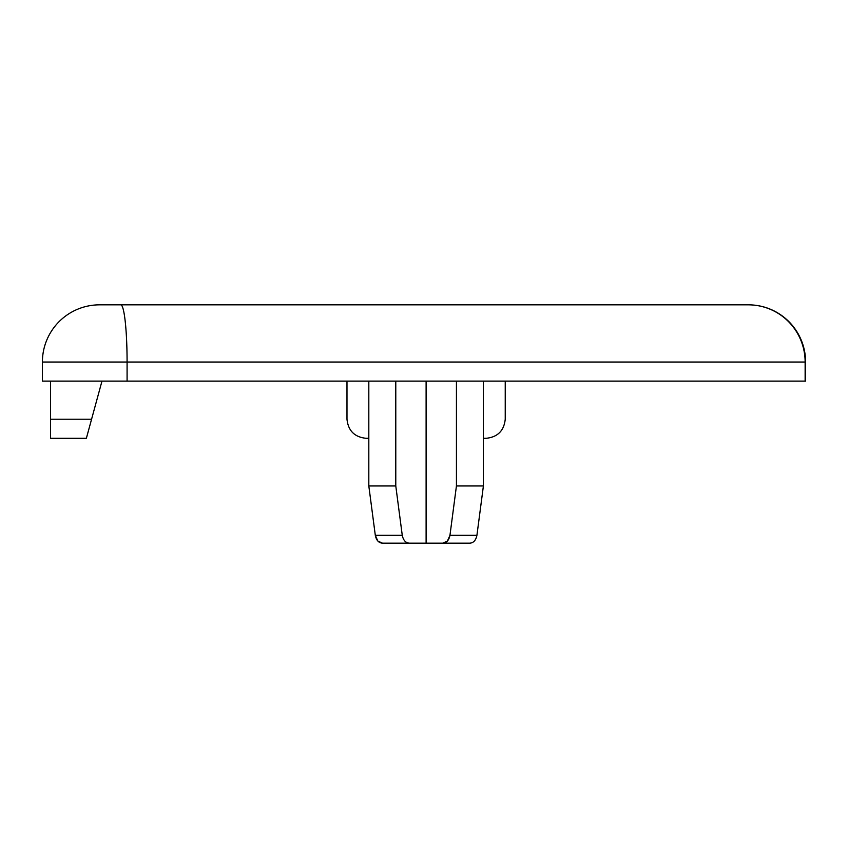 <?xml version="1.0" encoding="UTF-8"?>
<svg xmlns="http://www.w3.org/2000/svg" width="848" height="848" viewBox="0 0 848 848"><rect width="100%" height="100%" fill="white"/><g stroke="black" fill="none" stroke-linecap="round" stroke-linejoin="round"><path stroke-width="1.27" d="M99.598 304.835L748.402 304.835L99.598 304.835A57.198 57.198 0 0 0 42.4 362.032A57.198 57.198 0 0 1 99.598 304.835A57.198 57.198 0 0 0 42.4 362.032L42.4 381.102L805.6 381.102L805.6 362.032A57.198 57.198 0 0 0 748.402 304.835M368.816 438.299L366.05 438.299C354.549 437.091 348.199 430.731 346.98 419.23L346.98 381.102M50.498 381.102L50.498 438.299L86.369 438.299L101.983 381.102M505.238 381.102L505.238 419.23C504.019 430.731 497.67 437.091 486.169 438.299L483.402 438.299M368.816 381.102L368.816 485.968L375.304 535.289C376.332 540.314 378.717 542.932 382.448 543.165L377.869 541.056M377.795 540.971L375.304 535.289L368.816 485.968L395.783 485.968L395.783 381.102M426.109 381.102L426.109 543.165L382.448 543.165L409.414 543.165C405.683 542.943 403.298 540.314 402.259 535.289L395.783 485.968M426.109 543.165L442.804 543.165L447.394 541.045M456.436 381.102L456.436 485.968L449.959 535.289C448.931 540.314 446.546 542.932 442.804 543.165L469.771 543.165C473.502 542.943 475.887 540.314 476.926 535.289L483.402 485.968L483.402 381.102M456.436 485.968L483.402 485.968L476.926 535.289L449.959 535.289L447.458 540.982M453.076 543.165L469.771 543.165M120.766 304.835A57.198 6.307 90 0 1 127.083 362.032L42.4 362.032M805.6 362.032L805.134 362.032A57.198 56.848 -90 0 0 748.286 304.835M127.083 381.102L127.083 362.032L805.134 362.032L805.134 381.102M50.498 419.23L91.573 419.23M375.304 535.289L402.259 535.289"/></g></svg>
